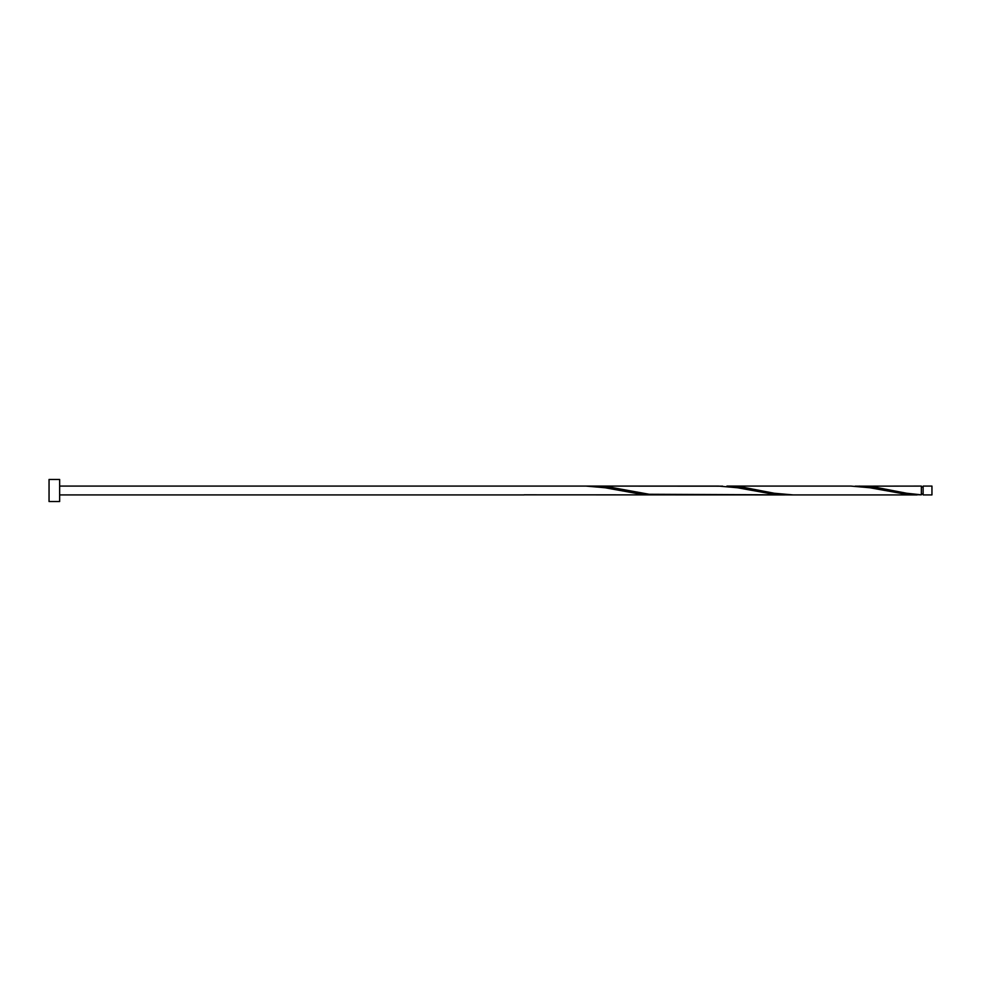 <?xml version="1.0" encoding="UTF-8"?>
<svg xmlns="http://www.w3.org/2000/svg" width="981" height="981" viewBox="0 0 981 981"><rect width="100%" height="100%" fill="white"/><g stroke="black" fill="none" stroke-linecap="round" stroke-linejoin="round"><path stroke-width="1.47" d="M931.95 490.5L931.95 494.915L923.121 494.915L923.121 486.086L931.95 486.086L931.95 490.5M59.645 490.5L59.645 501.536L49.05 501.536L49.05 479.464L59.645 479.464L59.645 490.5M917.125 494.915L793.151 494.915L774.205 493.247L744.775 487.582L726.933 486.086L850.907 486.086L869.853 487.753L906.64 494.375L921.355 494.829L921.355 486.086L855.138 486.171M921.355 494.829L906.64 493.247L877.21 487.582L859.368 486.086M793.151 494.915L649.128 494.265L612.34 487.582L594.498 486.086L722.703 486.171M594.498 486.086L590.268 486.171M788.92 494.829L774.205 494.375L737.418 487.753L718.472 486.086L586.037 486.086L604.983 487.753L641.77 494.375L656.485 494.829M524.05 494.829L784.69 494.915M923.121 494.032L921.355 494.032M586.037 486.086L59.645 486.086M524.05 494.915L59.645 494.915M923.121 486.968L921.355 486.968"/></g></svg>
